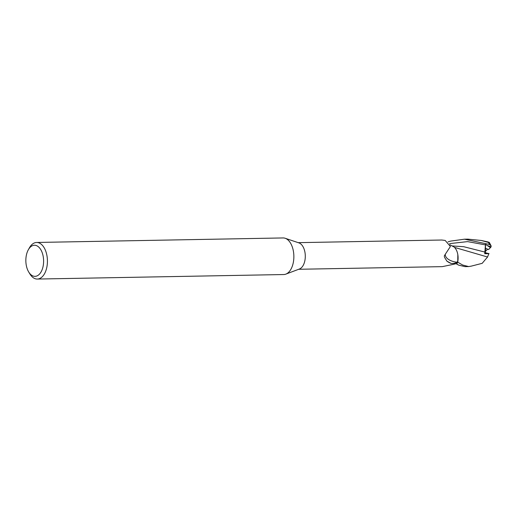 <?xml version="1.0" encoding="UTF-8"?>
<svg xmlns="http://www.w3.org/2000/svg" width="517" height="517" viewBox="0 0 517 517"><rect width="100%" height="100%" fill="white"/><g stroke="black" fill="none" stroke-linecap="round" stroke-linejoin="round"><path stroke-width="0.78" d="M28.351 249.73L29.482 247.733A18.302 10.443 88.9 0 1 31.718 244.754A18.302 10.443 88.9 0 1 36.642 242.46L283.077 237.943A18.302 10.443 88.9 0 1 285.164 238.272A18.302 10.443 88.9 0 1 293.695 253.362A18.302 10.443 88.9 0 1 288.673 272.246A18.302 10.443 88.9 0 1 285.823 274.133A18.302 10.443 88.9 0 1 283.749 274.54L37.314 279.057A18.302 10.443 88.9 0 1 29.967 274.049L28.765 272.097A15.555 8.879 88.9 0 1 28.351 249.73A15.555 8.879 88.9 0 1 30.251 247.197A15.555 8.879 88.9 0 1 42.4 253.259A15.555 8.879 88.9 0 1 39.202 274.404A15.555 8.879 88.9 0 1 28.765 272.097M285.164 238.272L298.968 242.906A13.313 7.6 88.9 0 1 305.172 253.886A13.313 7.6 88.9 0 1 301.521 267.625A13.313 7.6 88.9 0 1 299.446 268.995L285.823 274.133M36.642 242.46A18.302 10.443 88.9 0 1 47.021 256.083A18.302 10.443 88.9 0 1 42.245 276.763A18.302 10.443 88.9 0 1 37.314 279.057M298.703 269.279L442.268 266.643L450.772 264.885M449.861 244.748L452.601 246.208A11.775 6.721 88.9 0 1 453.37 246.57A11.775 6.721 88.9 0 1 458.062 256.684A11.775 6.721 88.9 0 1 457.829 261.292L456.789 262.209A14.179 7.458 1.8 0 1 445.305 254.248L450.404 246.493L445.176 240.444L441.776 240.017L298.212 242.654M456.789 262.209C455.399 263.269 453.474 263.664 451.024 263.392A14.89 7.826 1.8 0 1 446.675 260.885M451.024 263.392L446.901 261.13L444.542 257.311L444.29 255.954L445.305 254.248M456.433 263.631L456.601 264.006A13.681 7.807 88.9 0 0 457.752 262.061L457.823 254.623L457.752 262.061A13.681 7.807 88.9 0 1 456.601 264.006L458.566 265.105L465.003 266.636L468.673 266.572L462.67 265.034L457.726 262.184L458.062 256.684M457.829 261.292A13.313 7.6 88.9 0 1 456.55 263.612L450.275 265.014M451.884 245.93L453.37 246.57M485.405 252.71L488.268 253.492L484.849 253.53L485.502 248.322L487.68 249.162L485.521 251.281L484.849 253.53L488.927 253.653L484.726 253.705L484.881 252.063L463.633 246.687L451.871 245.924M448 241.872L450.675 241.096L464.499 239.19L489.496 244.463L491.15 245.969L491.053 246.919L488.578 249.549L485.495 248.322L485.521 251.281M490.517 247.649L485.469 244.36L485.495 248.322L484.726 253.705M471.284 266.119L468.673 266.572M481.249 240.47L487.777 241.891L489.328 242.428L488.429 242.434L481.249 240.47L467.769 239.132M482.167 263.334L487.55 257.014L454.43 247.365M488.985 253.446L487.389 257.292M485.469 244.36L484.881 252.063M457.726 262.184A13.726 7.833 88.9 0 1 456.621 264.045M491.15 245.969L489.328 242.428M491.053 246.919L487.77 245.659M485.457 244.89L467.588 241.613L449.557 243.623M488.429 242.434A13.726 7.833 88.9 0 1 489.496 244.463M482.277 263.308L470.916 266.223M464.512 239.19L468.169 239.125"/></g></svg>
